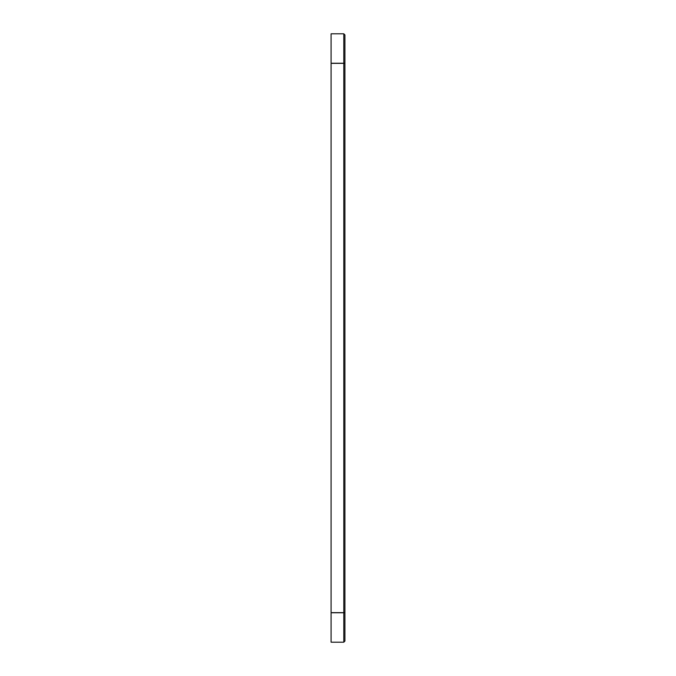 <?xml version="1.0" encoding="UTF-8"?>
<svg xmlns="http://www.w3.org/2000/svg" width="676" height="676" viewBox="0 0 676 676"><rect width="100%" height="100%" fill="white"/><g stroke="black" fill="none" stroke-linecap="round" stroke-linejoin="round"><path stroke-width="1.01" d="M343.805 33.8L331.088 33.8L331.088 63.24L343.805 63.24L343.805 33.8L344.912 34.907L343.805 34.358L344.912 34.907L344.912 63.35L344.363 63.24M344.912 63.35L331.088 63.35L331.088 612.65L344.912 612.65L344.912 63.35M344.912 612.76L344.912 641.093L343.805 642.2L331.088 642.2L331.088 612.76L344.363 612.76M343.805 612.76L343.805 642.2M343.805 63.24L344.912 63.24M343.805 63.35L343.805 612.65"/></g></svg>
